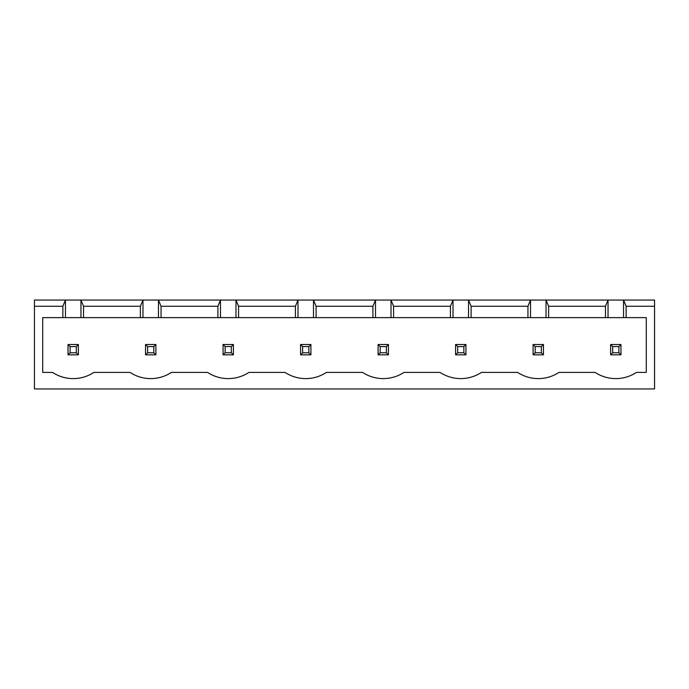 <?xml version="1.0" encoding="UTF-8"?>
<svg xmlns="http://www.w3.org/2000/svg" width="689" height="689" viewBox="0 0 689 689"><rect width="100%" height="100%" fill="white"/><g stroke="black" fill="none" stroke-linecap="round" stroke-linejoin="round"><path stroke-width="1.03" d="M34.45 388.94L34.45 300.059L654.55 300.059L654.55 388.94L34.45 388.94M34.45 306.26L62.871 306.26L62.871 317.629L42.718 317.629L42.718 372.404L52.536 372.404A37.55 37.55 0 0 0 93.876 372.404L130.049 372.404A37.55 37.55 0 0 0 171.389 372.404L207.561 372.404A37.55 37.55 0 0 0 248.901 372.404L285.074 372.404A37.55 37.55 0 0 0 326.414 372.404L362.586 372.404A37.55 37.55 0 0 0 403.926 372.404L440.099 372.404A37.55 37.55 0 0 0 481.439 372.404L517.611 372.404A37.55 37.55 0 0 0 558.951 372.404L595.124 372.404A37.55 37.55 0 0 0 636.464 372.404L646.282 372.404L646.282 317.629L626.129 317.629L626.129 306.26L654.55 306.26M626.129 306.26L623.545 300.059L623.545 317.629L608.043 317.629L608.043 300.059L605.459 306.26L548.616 306.26L546.033 300.059L546.033 317.629L530.53 317.629L530.53 300.059L527.946 306.26L471.104 306.26L468.52 300.059L468.52 317.629L453.017 317.629L453.017 300.059L450.434 306.26L393.591 306.26L391.007 300.059L391.007 317.629L375.505 317.629L375.505 300.059L372.921 306.26L316.079 306.26L313.495 300.059L313.495 317.629L297.993 317.629L297.993 300.059L295.409 306.26L238.566 306.26L235.982 300.059L235.982 317.629L220.48 317.629L220.48 300.059L217.896 306.26L161.054 306.26L158.47 300.059L158.47 317.629L142.968 317.629L142.968 300.059L140.384 306.26L83.541 306.26L80.957 300.059L80.957 317.629L65.455 317.629L65.455 300.059L62.871 306.26M65.455 317.629L62.871 317.629M142.968 317.629L80.957 317.629M220.48 317.629L158.47 317.629M297.993 317.629L235.982 317.629M375.505 317.629L313.495 317.629M453.017 317.629L391.007 317.629M530.53 317.629L468.52 317.629M608.043 317.629L546.033 317.629M626.129 317.629L623.545 317.629M83.541 306.26L83.541 317.629M140.384 306.26L140.384 317.629M161.054 306.26L161.054 317.629M217.896 306.26L217.896 317.629M605.459 306.26L605.459 317.629M238.566 306.26L238.566 317.629M548.616 306.26L548.616 317.629M295.409 306.26L295.409 317.629M527.946 306.26L527.946 317.629M316.079 306.26L316.079 317.629M471.104 306.26L471.104 317.629M372.921 306.26L372.921 317.629M450.434 306.26L450.434 317.629M393.591 306.26L393.591 317.629M155.886 344.5L145.551 344.5L145.551 354.835L155.886 354.835L155.886 344.5L153.819 346.567L153.819 352.768L155.886 354.835M233.399 344.5L223.064 344.5L223.064 354.835L233.399 354.835L233.399 344.5L231.332 346.567L231.332 352.768L233.399 354.835M310.911 344.5L300.576 344.5L300.576 354.835L310.911 354.835L310.911 344.5L308.844 346.567L308.844 352.768L310.911 354.835M465.936 344.5L465.936 354.835L455.601 354.835L455.601 344.5L465.936 344.5L463.869 346.567L463.869 352.768L465.936 354.835M378.089 344.5L388.424 344.5L388.424 354.835L378.089 354.835L378.089 344.5L380.156 346.567L386.357 346.567L386.357 352.768L388.424 354.835M78.374 344.5L68.039 344.5L68.039 354.835L78.374 354.835L78.374 344.5L76.307 346.567L76.307 352.768L78.374 354.835M543.449 344.5L533.114 344.5L533.114 354.835L543.449 354.835L543.449 344.5L541.382 346.567L541.382 352.768L543.449 354.835M620.961 344.5L620.961 354.835L610.626 354.835L610.626 344.5L620.961 344.5L618.894 346.567L618.894 352.768L620.961 354.835M145.551 344.5L147.618 346.567L147.618 352.768L145.551 354.835M147.618 352.768L153.819 352.768M147.618 346.567L153.819 346.567M223.064 344.5L225.131 346.567L225.131 352.768L223.064 354.835M225.131 352.768L231.332 352.768M225.131 346.567L231.332 346.567M300.576 344.5L302.643 346.567L302.643 352.768L300.576 354.835M302.643 352.768L308.844 352.768M302.643 346.567L308.844 346.567M455.601 344.5L457.668 346.567L463.869 346.567M457.668 346.567L457.668 352.768L455.601 354.835M457.668 352.768L463.869 352.768M388.424 344.5L386.357 346.567M380.156 346.567L380.156 352.768L378.089 354.835M380.156 352.768L386.357 352.768M68.039 344.5L70.106 346.567L70.106 352.768L68.039 354.835M70.106 352.768L76.307 352.768M70.106 346.567L76.307 346.567M533.114 344.5L535.181 346.567L535.181 352.768L533.114 354.835M535.181 352.768L541.382 352.768M535.181 346.567L541.382 346.567M610.626 344.5L612.693 346.567L618.894 346.567M612.693 346.567L612.693 352.768L610.626 354.835M612.693 352.768L618.894 352.768"/></g></svg>
